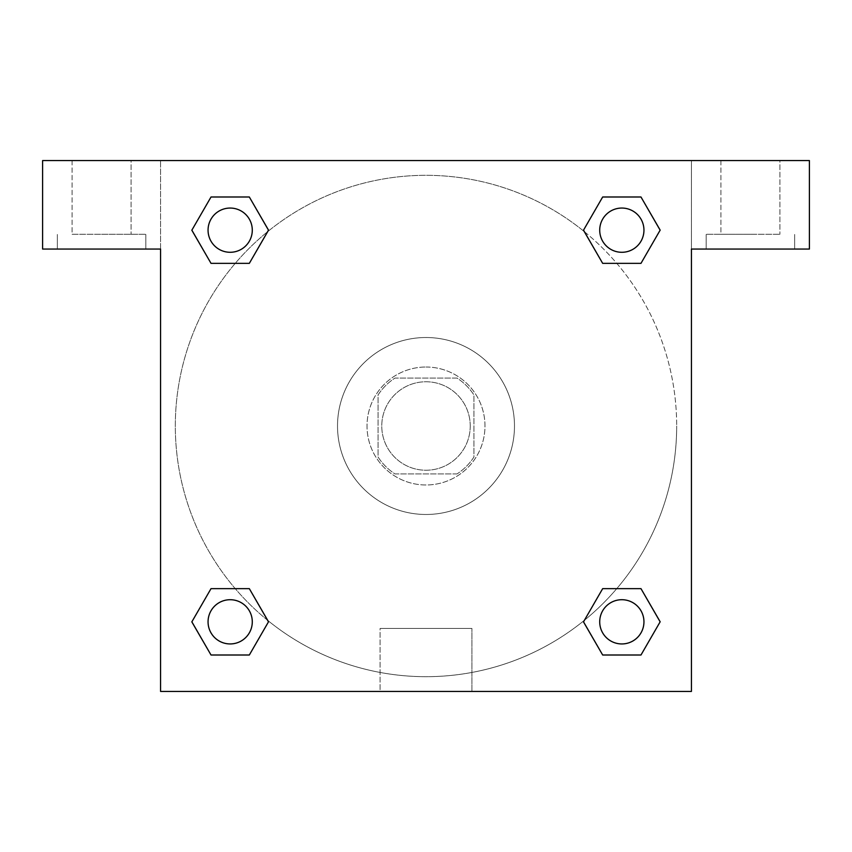 <?xml version="1.0" encoding="UTF-8"?>
<svg xmlns="http://www.w3.org/2000/svg" width="852" height="852" viewBox="0 0 852 852"><rect width="100%" height="100%" fill="white"/><g stroke="black" fill="none" stroke-linecap="round" stroke-linejoin="round"><path stroke-width="0.64" stroke-dasharray="4.26 3.19" d="M470.24 426A44.24 44.24 0 0 0 403.88 387.692A44.24 44.24 0 0 0 403.88 464.308A44.24 44.24 0 0 0 470.24 426A44.24 44.24 0 0 0 403.88 387.692A44.24 44.24 0 0 0 403.88 464.308A44.24 44.24 0 0 0 470.24 426M457.034 473.925L394.966 473.925A57.095 57.095 0 0 1 378.075 457.034L378.075 394.966A57.095 57.095 0 0 1 394.966 378.075L457.034 378.075A57.095 57.095 0 0 1 473.925 394.966L473.925 457.034A57.095 57.095 0 0 1 457.034 473.925L394.966 473.925A57.095 57.095 0 0 1 378.075 457.034L378.075 394.966A57.095 57.095 0 0 1 394.966 378.075L457.034 378.075A57.095 57.095 0 0 1 473.925 394.966L473.925 457.034A57.095 57.095 0 0 1 457.034 473.925M426 367.02A58.98 58.98 0 0 1 477.077 455.49A58.98 58.98 0 0 1 374.923 455.49A58.98 58.98 0 0 1 426 367.02A58.98 58.98 0 0 0 367.02 426A58.98 58.98 0 0 0 426 484.98A58.98 58.98 0 0 0 484.98 426A58.98 58.98 0 0 0 426 367.02M514.48 426A88.48 88.48 0 0 0 381.76 349.373A88.48 88.48 0 0 0 381.76 502.627A88.48 88.48 0 0 0 514.48 426A88.48 88.48 0 0 0 381.76 349.373A88.48 88.48 0 0 0 381.76 502.627A88.48 88.48 0 0 0 514.48 426M602.673 263.353L583.513 230.168L602.673 263.353L583.513 230.168L602.673 196.993L640.981 196.993L660.14 230.168L640.981 263.353L616.752 263.353M640.981 196.993L602.673 196.993L583.513 230.168L602.673 196.993L640.981 196.993L660.14 230.168L640.981 263.353L660.14 230.168L640.981 196.993L660.183 230.146M267.603 620.299A250.68 250.68 0 0 1 231.659 267.656A250.68 250.68 0 0 1 584.302 231.616L583.471 230.2M616.752 588.647L640.981 588.647L616.752 588.647L640.981 588.647L660.14 621.832L640.981 655.007L602.673 655.007L583.471 621.853M660.183 621.8L640.981 588.647L660.14 621.832L640.981 655.007L602.673 655.007L583.513 621.832L602.673 588.647M235.248 263.353L211.019 263.353L235.248 263.353L211.019 263.353L191.86 230.168L211.062 263.321M267.698 231.616L268.529 230.2M211.062 197.014L191.86 230.168L211.019 263.353L191.86 230.168L211.019 196.993L249.327 196.993L211.019 196.993L249.327 196.993L268.486 230.168L249.285 197.014M211.019 196.993L191.817 230.146M160.57 160.57L691.43 160.57L691.43 691.43L160.57 691.43L160.57 160.57L42.6 160.57L809.4 160.57L691.43 160.57L691.43 249.05L691.43 160.57L42.6 160.57L42.6 249.05L160.57 249.05L160.57 160.57L160.57 249.05L42.6 249.05L42.6 160.57L42.6 249.05L160.57 249.05L160.57 160.57M249.327 588.647L268.486 621.832L249.327 588.647L268.486 621.832L249.327 655.007L211.019 655.007L191.817 621.853M211.019 655.007L191.86 621.832L211.019 655.007L249.327 655.007L268.486 621.832L249.327 655.007L211.019 655.007L191.86 621.832L211.019 588.647L235.248 588.647M584.397 231.701A250.68 250.68 0 0 1 676.68 426A250.68 250.68 0 0 0 300.66 208.9A250.68 250.68 0 0 0 300.66 643.1A250.68 250.68 0 0 0 676.68 426A250.68 250.68 0 0 1 267.698 620.384L268.529 621.8M160.57 446.278L160.581 405.722L160.57 446.278M160.57 691.43L160.57 249.05L160.57 691.43L691.43 691.43L160.57 691.43M101.58 249.05L145.82 249.05L101.58 249.05M101.58 234.3L145.82 234.3L101.58 234.3M72.09 234.3L131.08 234.3L72.09 234.3L131.08 234.3L72.09 234.3L72.09 160.57L131.08 160.57L131.08 234.3L131.08 160.57L72.09 160.57L131.08 160.57L72.09 160.57L72.09 234.3M380.088 691.43L471.912 691.43L380.088 691.43L380.088 628.435L471.912 628.435L380.088 628.435L471.912 628.435L380.088 628.435L380.088 691.43L471.912 691.43L380.088 691.43M691.43 405.722L691.419 446.278L691.43 405.722M691.43 249.05L691.43 691.43L691.43 249.05L809.4 249.05L691.43 249.05L691.43 160.57L691.43 249.05L809.4 249.05L809.4 160.57L691.43 160.57L691.43 249.05M750.42 249.05L706.18 249.05L750.42 249.05M750.42 234.3L706.18 234.3L750.42 234.3M720.92 234.3L779.91 234.3L720.92 234.3L779.91 234.3L720.92 234.3L720.92 160.57L779.91 160.57L779.91 234.3L779.91 160.57L720.92 160.57L779.91 160.57L720.92 160.57L720.92 234.3M809.4 249.05L809.4 160.57L809.4 249.05M426 160.57L405.722 160.57L426 160.57M426 160.581L446.278 160.581L426 160.581M252.288 230.168A22.12 22.12 0 0 0 219.113 211.019A22.12 22.12 0 0 0 219.113 249.327A22.12 22.12 0 0 0 252.288 230.168A22.12 22.12 0 0 0 219.113 211.019A22.12 22.12 0 0 0 219.113 249.327A22.12 22.12 0 0 0 252.288 230.168A22.12 22.12 0 0 0 219.113 211.019A22.12 22.12 0 0 0 219.113 249.327A22.12 22.12 0 0 0 252.288 230.168A22.12 22.12 0 0 0 219.113 211.019A22.12 22.12 0 0 0 219.113 249.327A22.12 22.12 0 0 0 252.288 230.168A22.12 22.12 0 0 0 219.113 211.019A22.12 22.12 0 0 0 219.113 249.327A22.12 22.12 0 0 0 252.288 230.168M643.952 230.168A22.12 22.12 0 0 0 610.767 211.019A22.12 22.12 0 0 0 610.767 249.327A22.12 22.12 0 0 0 643.952 230.168A22.12 22.12 0 0 0 610.767 211.019A22.12 22.12 0 0 0 610.767 249.327A22.12 22.12 0 0 0 643.952 230.168A22.12 22.12 0 0 0 610.767 211.019A22.12 22.12 0 0 0 610.767 249.327A22.12 22.12 0 0 0 643.952 230.168A22.12 22.12 0 0 0 610.767 211.019A22.12 22.12 0 0 0 610.767 249.327A22.12 22.12 0 0 0 643.952 230.168A22.12 22.12 0 0 0 610.767 211.019A22.12 22.12 0 0 0 610.767 249.327A22.12 22.12 0 0 0 643.952 230.168M252.288 621.832A22.12 22.12 0 0 0 219.113 602.673A22.12 22.12 0 0 0 219.113 640.981A22.12 22.12 0 0 0 252.288 621.832A22.12 22.12 0 0 0 219.113 602.673A22.12 22.12 0 0 0 219.113 640.981A22.12 22.12 0 0 0 252.288 621.832A22.12 22.12 0 0 0 219.113 602.673A22.12 22.12 0 0 0 219.113 640.981A22.12 22.12 0 0 0 252.288 621.832A22.12 22.12 0 0 0 219.113 602.673A22.12 22.12 0 0 0 219.113 640.981A22.12 22.12 0 0 0 252.288 621.832A22.12 22.12 0 0 0 219.113 602.673A22.12 22.12 0 0 0 219.113 640.981A22.12 22.12 0 0 0 252.288 621.832M643.952 621.832A22.12 22.12 0 0 0 610.767 602.673A22.12 22.12 0 0 0 610.767 640.981A22.12 22.12 0 0 0 643.952 621.832A22.12 22.12 0 0 1 621.832 643.952A22.12 22.12 0 0 1 599.712 621.832A22.12 22.12 0 0 1 621.832 599.712A22.12 22.12 0 0 1 643.952 621.832A22.12 22.12 0 0 0 610.767 602.673A22.12 22.12 0 0 0 610.767 640.981A22.12 22.12 0 0 0 643.952 621.832A22.12 22.12 0 0 0 610.767 602.673A22.12 22.12 0 0 0 610.767 640.981A22.12 22.12 0 0 0 643.952 621.832A22.12 22.12 0 0 0 610.767 602.673A22.12 22.12 0 0 0 610.767 640.981A22.12 22.12 0 0 0 643.952 621.832M446.278 160.57L405.722 160.581L446.278 160.57M249.327 263.353L268.486 230.168L249.327 263.353L268.486 230.168L249.327 196.993L268.486 230.168L249.285 263.321M602.673 655.007L583.513 621.832L602.673 655.007L640.981 655.007L660.14 621.832L640.981 588.647M191.86 621.832L211.019 588.647L191.86 621.832M145.82 249.05L145.82 234.3L145.82 249.05M57.35 249.05L57.35 234.3L57.35 249.05M471.912 691.43L471.912 628.435L471.912 691.43M794.65 249.05L794.65 234.3L794.65 249.05M706.18 249.05L706.18 234.3L706.18 249.05"/><path stroke-width="1.28" d="M616.752 263.353L640.981 263.353L602.673 263.353L583.513 230.168L602.673 196.993L640.981 196.993L660.14 230.168L640.981 263.353L602.673 263.353L616.752 263.353L602.673 263.353L584.302 231.616A250.68 250.68 0 0 1 584.397 231.701M640.981 588.647L602.673 588.647L640.981 588.647L660.14 621.832L640.981 655.007L602.673 655.007L583.513 621.832L602.673 588.647L640.981 588.647L660.183 621.8M235.248 263.353L211.019 263.353L249.327 263.353L211.019 263.353L191.86 230.168L211.019 196.993L249.327 196.993L268.486 230.168L249.327 263.353L235.248 263.353L249.327 263.353L267.698 231.616M235.248 588.647L211.019 588.647L249.327 588.647L268.486 621.832L249.327 655.007L211.019 655.007L191.86 621.832L211.019 588.647L249.327 588.647L235.248 588.647L249.327 588.647L267.698 620.384A250.68 250.68 0 0 1 267.603 620.299M809.4 160.57L42.6 160.57L42.6 249.05L160.57 249.05L160.57 691.43L691.43 691.43L691.43 249.05L809.4 249.05L809.4 160.57M211.019 263.353L191.817 230.2M249.327 196.993L211.019 196.993L249.327 196.993L268.529 230.146M249.327 588.647L268.529 621.8M211.019 655.007L249.327 655.007L211.019 655.007L191.817 621.853M602.673 655.007L640.981 655.007L602.673 655.007L583.471 621.853M602.673 263.353L583.471 230.2M640.981 196.993L602.673 196.993L640.981 196.993L660.183 230.146M643.952 621.832A22.12 22.12 0 0 0 610.767 602.673A22.12 22.12 0 0 0 610.767 640.981A22.12 22.12 0 0 0 643.952 621.832M252.288 621.832A22.12 22.12 0 0 0 219.113 602.673A22.12 22.12 0 0 0 219.113 640.981A22.12 22.12 0 0 0 252.288 621.832M643.952 230.168A22.12 22.12 0 0 0 610.767 211.019A22.12 22.12 0 0 0 610.767 249.327A22.12 22.12 0 0 0 643.952 230.168M252.288 230.168A22.12 22.12 0 0 0 219.113 211.019A22.12 22.12 0 0 0 219.113 249.327A22.12 22.12 0 0 0 252.288 230.168M602.673 588.647L616.752 588.647"/></g></svg>
